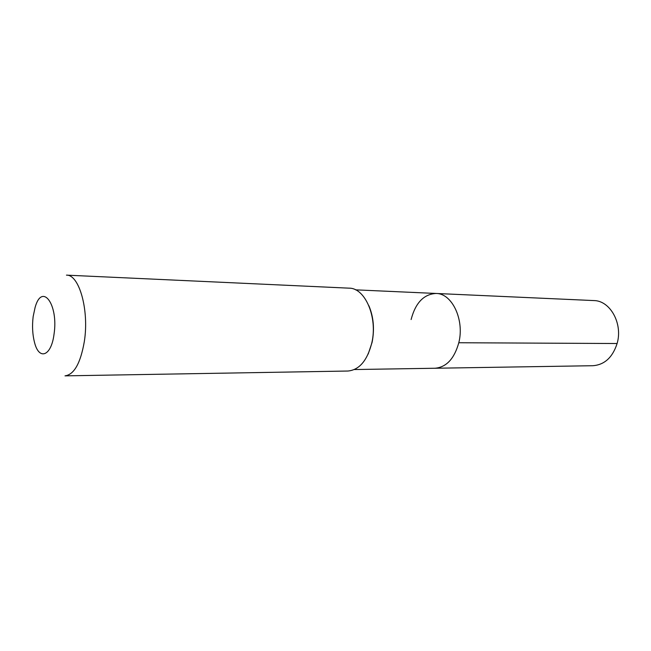 <?xml version="1.0" encoding="UTF-8"?>
<svg xmlns="http://www.w3.org/2000/svg" width="651" height="651" viewBox="0 0 651 651"><rect width="100%" height="100%" fill="white"/><g stroke="black" fill="none" stroke-linecap="round" stroke-linejoin="round"><path stroke-width="0.98" d="M355.544 289.841L436.072 293.463C452.022 293.267 464.692 319.804 458.792 342.743C454.317 358.75 446.383 367.254 434.99 368.246C446.383 367.254 454.317 358.75 458.792 342.743L617.107 343.516L458.792 342.743C464.692 319.804 452.022 293.267 436.072 293.463C423.809 294.138 415.484 302.837 411.106 319.551M368.197 354.03L372.103 342.32C374.659 329.154 373.593 316.964 368.897 305.742M371.843 342.768C367.31 360.524 359.336 369.947 347.935 371.029L65.002 375.863C74.108 374.65 80.561 363.185 84.337 341.466C89.325 310.218 79.186 274.397 66.459 275.137L349.139 288.165C365.097 287.864 377.824 317.281 371.843 342.768M54.033 334.207C51.299 356.268 39.044 360.687 34.568 342.581C32.493 334.59 32.029 325.907 33.168 316.508L35.081 307.524C41.916 282.2 58.671 304.155 54.033 334.207M436.072 293.463L593.85 300.575C610.15 300.534 623.048 323.62 617.107 343.516C612.599 357.415 604.535 364.812 592.906 365.716L354.388 369.54"/></g></svg>
